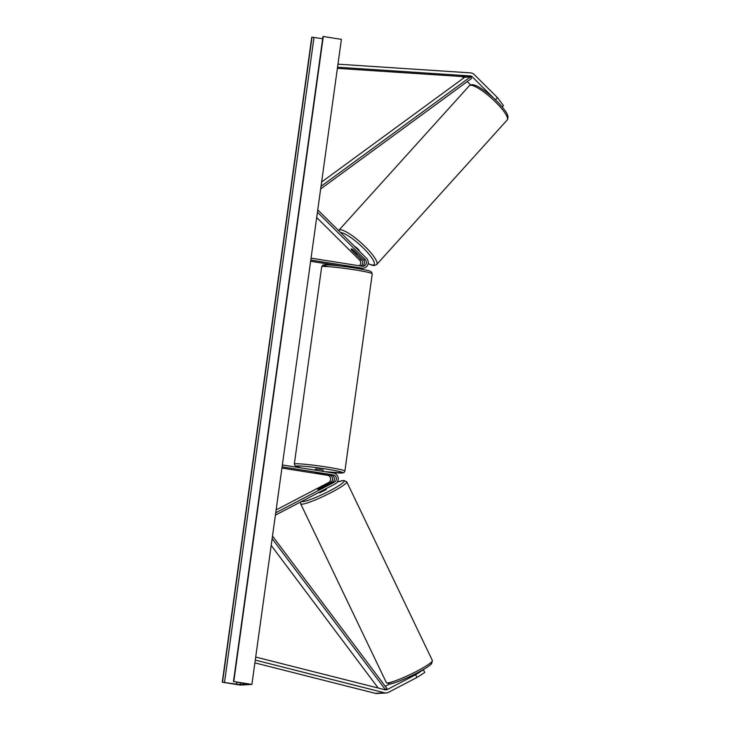 <?xml version="1.0" encoding="UTF-8"?>
<svg xmlns="http://www.w3.org/2000/svg" width="730" height="730" viewBox="0 0 730 730"><rect width="100%" height="100%" fill="white"/><g stroke="black" fill="none" stroke-linecap="round" stroke-linejoin="round"><path stroke-width="1.09" d="M361.989 266.213A3.842 3.659 86.6 0 0 363.312 259.789L353.356 249.906A3.842 0.84 -137.9 0 0 351.367 248.903A3.842 0.84 -137.9 0 0 351.185 248.976A3.842 0.84 -137.9 0 0 351.513 250.016L361.469 259.898A3.842 3.659 -93.4 0 1 360.784 266.021M310.788 260.053L361.971 268.147A5.758 5.493 86.6 0 0 366.524 258.283L317.751 209.875M361.971 268.147L360.018 268.266A5.758 5.493 86.6 0 0 361.14 268.321L363.102 268.202M311.053 258.155L362.235 266.249A3.842 3.659 86.6 0 0 365.274 259.679L317.431 212.193M359.315 265.784A3.842 3.659 86.6 0 0 359.516 260.017L316.692 217.513M310.615 261.276L341.603 266.176M351.267 267.28L357.207 268.43M360.018 268.266L344.405 266.195M364.37 261.732A5.758 5.493 -93.4 0 1 364.443 262.982M360.219 268.293A5.758 5.493 -93.4 0 1 358.174 268.366M470.613 84.89L467.282 81.578M463.678 78.001L463.002 77.325A3.066 2.929 86.6 0 0 461.159 76.486L337.388 68.355M495.013 99.408L472.219 76.787A3.066 2.929 86.6 0 0 470.375 75.947L337.543 67.215M495.405 99.782L497.404 97.564L503.408 105.622L502.185 106.981M497.404 97.564L474.226 74.56A6.141 5.858 86.6 0 0 470.549 72.881L337.972 64.167M389.793 683.946L385.257 686.319M415.616 674.73L416.94 677.486L424.75 672.476L423.437 669.729L415.616 674.73L387.183 689.576A3.066 2.929 -93.4 0 1 385.194 689.813L255.701 657.046M416.94 677.486L388.506 692.323A6.141 5.858 -93.4 0 1 384.527 692.797L255.281 660.093M386.225 692.962L377.009 693.5A6.141 5.858 -93.4 0 1 375.311 693.336L254.889 662.877M318.38 488.772L330.599 482.393A3.842 3.659 86.6 0 0 329.476 475.166L315.004 472.748L331.32 475.057A3.842 3.659 -93.4 0 1 332.442 482.284L320.224 488.662L317.997 489.401L318.399 488.817M282.355 464.946L333.546 473.04A5.758 5.493 -93.4 0 1 335.225 483.89L275.392 515.125M282.09 466.844L333.281 474.938A3.842 3.659 -93.4 0 1 334.395 482.174L275.712 512.807M281.926 468.067L327.514 475.285A3.842 3.659 -93.4 0 1 328.637 482.512L276.113 509.932M334.44 479.263A5.758 5.493 86.6 0 0 334.358 478.013M345.719 266.03L350.902 266.824M322.943 471.37L323.135 470.011L320.488 469.417L315.533 468.952L315.36 470.166M319.074 470.759L321.355 471.115M322.204 473.615L315.004 472.748L322.195 473.642M359.434 251.248A3.842 0.84 -137.9 0 0 357.691 248.702A3.842 0.84 -137.9 0 0 354.397 246.247M356.742 253.392L352.937 249.614A3.842 0.84 -137.9 0 0 351.367 248.903A3.842 0.84 -137.9 0 0 351.185 248.976A3.842 0.84 -137.9 0 0 351.322 249.706L355.127 253.483A3.842 0.84 -137.9 0 0 356.696 254.195A3.842 0.84 -137.9 0 0 356.879 254.122A3.842 0.84 -137.9 0 0 356.742 253.392L356.797 253.328M251.905 684.411L341.412 39.365L323.299 36.5L233.792 681.546L251.905 684.411L240.38 685.087L222.267 682.221L311.774 37.175L322.678 38.681M222.267 682.221L240.279 684.621L247.652 684.192L233.792 681.546M326 488.708L326.374 489.474L319.64 492.841L319.192 492.257M324.403 486.426L317.805 489.355L322.788 486.527L324.531 485.988L324.421 486.472M321.017 186.351L470.494 76.887L464.727 77.225L321.611 182.035M470.494 76.887L471.543 78.457L320.652 188.96M387.183 689.576L384.82 689.713L385.458 689.677L272.126 538.649M378.213 688.043L271.186 545.41M385.458 689.677L386.891 688.5L272.491 536.039M365.274 259.679L363.312 259.789M361.469 259.898L359.516 260.017M472.219 76.787L463.002 77.325M470.375 75.947L461.159 76.486M384.527 692.797L375.311 693.336M334.395 482.174L332.442 482.284M333.281 474.938L331.32 475.057M330.599 482.393L328.637 482.512M329.476 475.166L327.514 475.285M372.254 273.786A25.523 1.569 -172.1 0 0 354.634 269.826A25.523 1.569 -172.1 0 0 321.693 266.769L294.318 464.079A25.523 1.569 7.9 0 1 327.259 467.136A25.523 1.569 7.9 0 1 344.879 471.096L372.254 273.786L371.096 271.615C369.781 271.131 370.813 270.73 354.36 267.965C342.689 266.167 333.482 265.127 326.73 264.826C321.684 265.264 323.481 264.233 321.693 266.769M324.859 471.671A23.606 1.451 -172.1 0 0 342.698 472.766A23.606 1.451 -172.1 0 0 326.42 469.061A23.606 1.451 -172.1 0 0 299.793 465.977A23.606 1.451 -172.1 0 0 301.7 468.012M328.336 266.632A23.606 1.451 7.9 0 1 328.272 264.899A23.606 1.451 7.9 0 1 354.324 267.965M507.222 119.948L507.222 119.948A25.523 5.594 -137.9 0 0 494.018 100.53A25.523 5.594 -137.9 0 0 470.558 85.246A25.523 5.594 -137.9 0 0 469.335 85.738L338.848 230.279A25.523 5.594 42.1 0 1 340.07 229.786A25.523 5.594 42.1 0 1 363.531 245.061A25.523 5.594 42.1 0 1 376.744 264.479L507.222 119.948C508.728 117.457 507.934 114.272 504.822 110.394C501.939 106.37 498.024 102.109 493.06 97.601C482.995 88.896 475.896 84.58 471.772 84.653L469.335 85.738M368.157 263.566A23.606 5.174 -137.9 0 0 372.939 265.036A23.606 5.174 -137.9 0 0 364.06 248.784A23.606 5.174 -137.9 0 0 340.545 232.496M240.279 684.621L240.535 682.815M222.504 682.212L312.02 37.166M233.545 681.564L323.052 36.518M236.511 684.238L236.794 682.203M224.502 682.413L314.01 37.367M387.621 682.915A25.523 3.02 154.4 0 1 386.343 682.596L300.714 503.883A25.523 3.02 -25.6 0 0 301.992 504.202A25.523 3.02 -25.6 0 0 328.263 494A25.523 3.02 -25.6 0 0 346.75 481.827L432.379 660.54A25.523 3.02 154.4 0 1 413.892 672.713A25.523 3.02 154.4 0 1 387.621 682.915M337.233 482.101A23.606 2.792 154.4 0 1 343.018 480.632A23.606 2.792 154.4 0 1 329.996 490.715A23.606 2.792 154.4 0 1 302.804 501.629A23.606 2.792 154.4 0 1 301.673 501.41M390.076 683.782A23.606 2.792 -25.6 0 0 416.629 673.206A23.606 2.792 -25.6 0 0 430.709 662.785M359.297 268.43L357.344 268.54M324.969 471.689L342.644 472.967L343.921 472.547L344.879 471.096M351.24 267.481L351.322 266.888M343.702 265.957L343.629 266.432M301.536 467.985L295.477 466.251L294.318 464.079M368.139 263.685L372.565 265.41L374.298 265.565L376.744 264.479M322.97 36.536L233.463 681.583M432.379 660.54L431.64 663.68C429.815 665.614 426.028 668.142 420.27 671.281C407.869 678.316 390.167 684.831 389.364 683.983L386.343 682.596M346.75 481.827L343.73 480.44L337.251 482.065M300.696 501.921L300.714 503.883"/></g></svg>
